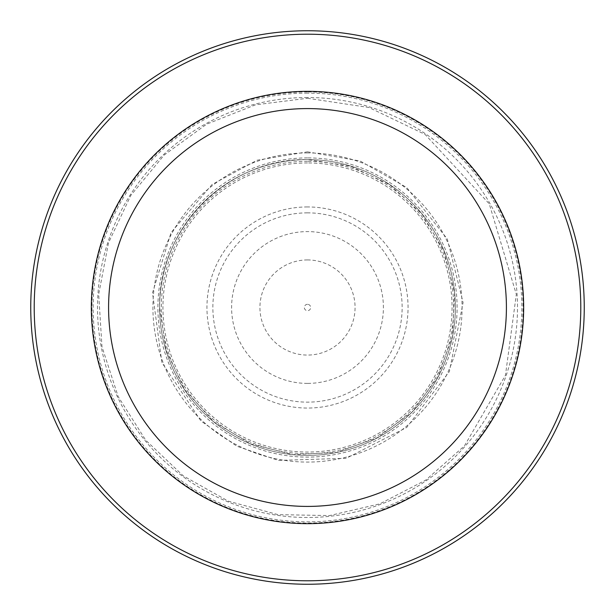 <?xml version="1.0" encoding="UTF-8"?>
<svg xmlns="http://www.w3.org/2000/svg" width="615" height="615" viewBox="0 0 615 615"><rect width="100%" height="100%" fill="white"/><g stroke="black" fill="none" stroke-linecap="round" stroke-linejoin="round"><path stroke-width="0.46" stroke-dasharray="3.08 2.31" d="M307.5 161.322A146.178 146.178 0 0 0 180.902 380.593A146.178 146.178 0 0 0 434.098 380.593A146.178 146.178 0 0 0 307.5 161.322M307.5 212.859A94.641 94.641 0 0 0 212.859 307.5A94.641 94.641 0 0 0 307.5 402.141A94.641 94.641 0 0 0 402.141 307.5A94.641 94.641 0 0 0 307.5 212.859M307.5 206.947A100.553 100.553 0 0 0 206.947 307.5A100.553 100.553 0 0 0 307.5 408.053A100.553 100.553 0 0 0 408.053 307.5A100.553 100.553 0 0 0 307.5 206.947M307.5 383.399A75.899 75.899 0 0 1 231.601 307.5A75.899 75.899 0 0 1 307.5 231.601A75.899 75.899 0 0 1 383.399 307.5A75.899 75.899 0 0 1 307.5 383.399M307.5 157.901A149.599 149.599 0 0 0 177.943 382.299A149.599 149.599 0 0 0 437.057 382.299A149.599 149.599 0 0 0 307.5 157.901M307.5 304.325A3.175 3.175 0 0 0 304.748 309.084A3.175 3.175 0 0 0 310.252 309.084A3.175 3.175 0 0 0 307.5 304.325M307.5 259.93A47.57 47.57 0 0 0 266.303 331.285A47.57 47.57 0 0 0 348.697 331.285A47.57 47.57 0 0 0 307.5 259.93M307.5 455.392A147.892 147.892 0 0 1 159.608 307.5A147.892 147.892 0 0 1 307.5 159.608A147.892 147.892 0 0 1 455.392 307.5A147.892 147.892 0 0 1 307.5 455.392M307.5 91.343A216.157 216.157 0 0 0 120.302 415.579A216.157 216.157 0 0 0 494.698 415.579A216.157 216.157 0 0 0 307.5 91.343A216.157 216.157 0 0 0 120.302 415.579A216.157 216.157 0 0 0 494.698 415.579A216.157 216.157 0 0 0 307.5 91.343A216.157 216.157 0 0 0 120.302 415.579A216.157 216.157 0 0 0 494.698 415.579A216.157 216.157 0 0 0 307.5 91.343M307.5 159.608A147.892 147.892 0 0 0 179.426 381.446A147.892 147.892 0 0 0 435.574 381.446A147.892 147.892 0 0 0 307.5 159.608C228.449 157.786 157.786 228.449 159.616 307.5L166.096 350.381L184.608 389.626L213.689 421.798L250.958 443.999L293.017 454.646L336.32 452.471L377.164 437.811L412.073 412.073L437.811 377.164L452.471 336.32L454.646 293.017L443.999 250.958L421.798 213.689L389.626 184.608L350.381 166.096L307.5 159.608A147.892 147.892 0 0 0 179.426 381.446A147.892 147.892 0 0 0 435.574 381.446A147.892 147.892 0 0 0 307.5 159.608M307.5 30.75A276.75 276.75 0 0 0 67.827 445.875A276.75 276.75 0 0 0 547.173 445.875A276.75 276.75 0 0 0 307.5 30.75A276.75 276.75 0 0 0 67.827 445.875A276.75 276.75 0 0 0 547.173 445.875A276.75 276.75 0 0 0 307.5 30.75M307.5 152.92A154.58 154.58 0 0 0 173.63 384.79A154.58 154.58 0 0 0 441.37 384.79A154.58 154.58 0 0 0 307.5 152.92M307.5 162.944A144.556 144.556 0 0 0 182.309 379.778A144.556 144.556 0 0 0 432.691 379.778A144.556 144.556 0 0 0 307.5 162.944M307.5 93.134A214.366 214.366 0 0 0 121.855 414.679A214.366 214.366 0 0 0 493.145 414.679A214.366 214.366 0 0 0 307.5 93.134M307.5 97.508A209.992 209.992 0 0 0 125.645 412.496A209.992 209.992 0 0 0 489.356 412.496A209.992 209.992 0 0 0 307.5 97.508M307.5 91.927A215.573 215.573 0 0 0 120.809 415.286A215.573 215.573 0 0 0 494.191 415.286A215.573 215.573 0 0 0 307.5 91.927M307.5 151.828L360.229 161.03L406.73 187.552L447.297 239.012L463.095 302.611L449.38 371.56L406.73 427.448L346.214 458.283L278.334 460.412L236.829 446.206L200.936 420.983L161.876 362.527L152.52 292.848L171.085 232.501L212.09 184.492L257.078 160.223L307.5 151.828M307.5 98.262L369.023 107.517L425.111 134.447L489.248 203.834L516.323 294.362L505.453 375.273L464.448 445.867L425.849 480.046L379.87 503.823L329.571 515.57L278.018 514.647L228.25 501.148L183.232 475.833L145.717 440.179L118.18 396.59L101.99 346.783L98.684 294.308L108.524 242.771L130.834 195.386L164.213 155.026L206.655 124.169L255.54 104.819L307.5 98.262"/><path stroke-width="0.92" d="M307.5 108.586A198.914 198.914 0 0 0 135.238 406.961A198.914 198.914 0 0 0 479.762 406.961A198.914 198.914 0 0 0 307.5 108.586M307.5 91.343A216.157 216.157 0 0 0 120.302 415.579A216.157 216.157 0 0 0 494.698 415.579A216.157 216.157 0 0 0 307.5 91.343M307.5 34.209A273.291 273.291 0 0 0 70.825 444.145A273.291 273.291 0 0 0 544.175 444.145A273.291 273.291 0 0 0 307.5 34.209M307.5 30.75A276.75 276.75 0 0 0 67.827 445.875A276.75 276.75 0 0 0 547.173 445.875A276.75 276.75 0 0 0 307.5 30.75"/></g></svg>
